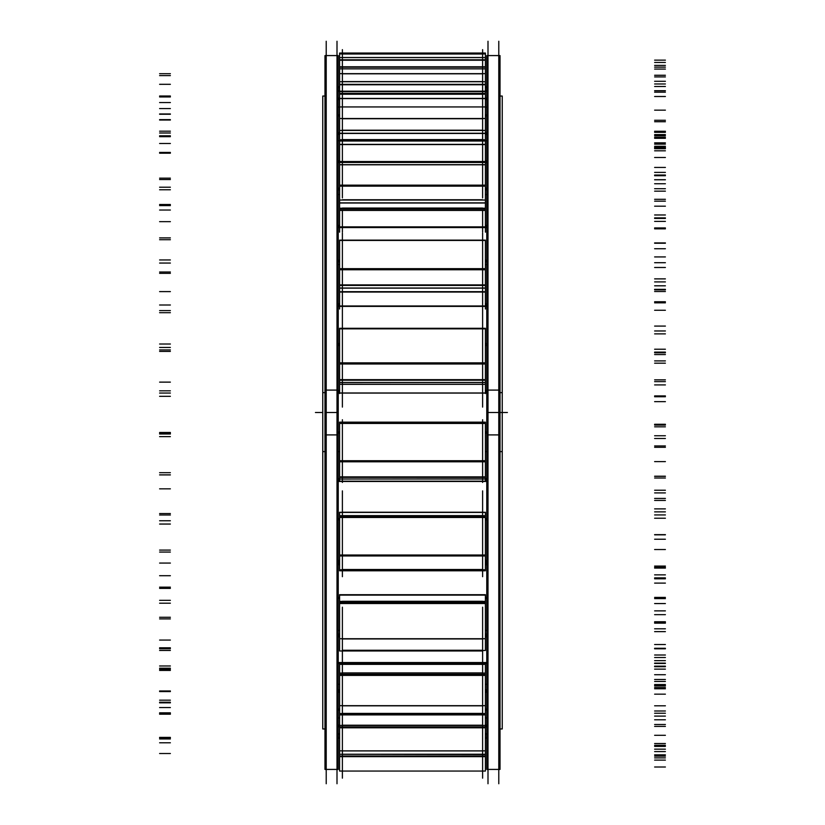 <?xml version="1.0" encoding="UTF-8"?>
<svg xmlns="http://www.w3.org/2000/svg" width="825" height="825" viewBox="0 0 825 825"><rect width="100%" height="100%" fill="white"/><g stroke="black" fill="none" stroke-linecap="round" stroke-linejoin="round"><path stroke-width="1.24" d="M338.229 518.616L339.591 518.616L338.229 518.616M485.409 518.616L486.771 518.616L485.409 518.616M338.229 479.48L339.591 479.48L338.229 479.48M485.409 479.48L486.771 479.48L485.409 479.48M338.229 630.434L339.591 630.434L338.229 630.434M485.409 630.434L486.771 630.434L485.409 630.434M338.229 684.265L339.591 684.265L338.229 684.265M485.409 684.265L486.771 684.265L485.409 684.265M338.229 717.936L339.591 717.936L338.229 717.936M485.409 717.936L486.771 717.936L485.409 717.936M338.229 560.443L339.591 560.443L338.229 560.443M485.409 560.443L486.771 560.443L485.409 560.443M338.229 345.52L339.591 345.52L338.229 345.52M485.409 345.52L486.771 345.52L485.409 345.52M338.229 264.557L339.591 264.557L338.229 264.557M485.409 264.557L486.771 264.557L485.409 264.557M338.229 194.566L339.591 194.566L338.229 194.566M485.409 194.566L486.771 194.566L485.409 194.566M338.229 140.735L339.591 140.735L338.229 140.735M485.409 140.735L486.771 140.735L485.409 140.735M338.229 107.064L339.591 107.064L338.229 107.064M485.409 107.064L486.771 107.064L485.409 107.064M338.229 306.384L486.771 306.384L338.229 306.384M338.229 393.071L486.771 393.071L338.229 393.071M338.229 431.929L339.591 431.929L338.229 431.929M485.409 431.929L486.771 431.929L485.409 431.929M338.229 227.566L486.771 227.566L338.229 227.566M338.229 162.463L486.771 162.463L338.229 162.463M338.229 115.913L339.591 115.913L338.229 115.913M485.409 115.913L486.771 115.913L485.409 115.913M338.229 91.348L339.591 91.348L338.229 91.348M485.409 91.348L486.771 91.348L485.409 91.348M338.229 87.955L339.591 87.955M485.409 87.955L486.771 87.955M338.229 737.045L339.591 737.045L338.229 737.055M485.409 737.045L486.771 737.045L485.409 737.055M338.229 733.652L339.591 733.652L338.229 733.652M485.409 733.652L486.771 733.652L485.409 733.652M338.229 709.087L339.591 709.087L338.229 709.087M485.409 709.087L486.771 709.087L485.409 709.087M338.229 662.537L486.771 662.537L338.229 662.537M338.229 597.434L339.591 597.434L338.229 597.434M485.409 597.434L486.771 597.434L485.409 597.434M342.385 292.04L342.385 309.024L342.385 292.04L482.615 292.04L482.615 309.024L482.615 292.04M342.385 210.416L342.385 232.176L342.385 210.416M482.615 210.416L482.615 232.176L482.615 210.416M342.385 164.68L342.385 96.958M482.615 164.68L482.615 96.958M342.385 664.187L342.385 663.465L482.615 663.754M342.385 595L482.615 595M338.229 55.584L338.229 434.909L324.978 434.909L324.978 55.584L338.229 55.584M338.229 390.091L324.978 390.091L324.978 769.416L338.229 769.416L338.229 390.091M337.002 783.75L337.002 41.25M486.771 519.018L485.409 519.018M339.591 519.018L338.229 519.018M486.771 479.995L485.409 479.995M339.591 479.995L338.229 479.995M486.771 519.781L485.409 519.781M339.591 519.781L338.229 519.781M486.771 481.46L338.229 481.46M500.022 728.96L502.239 728.96L502.239 392.628L500.022 392.628M324.978 392.628L322.761 392.628L322.761 728.96L324.978 728.96M487.998 783.75L487.998 41.25M500.022 55.584L500.022 434.909L486.771 434.909L486.771 55.584L500.022 55.584M500.022 390.091L486.771 390.091L486.771 769.416L500.022 769.416L500.022 390.091M498.785 783.75L498.785 41.25M500.022 96.04L502.239 96.04L502.239 451.615L500.022 451.615M486.771 451.615L485.409 451.615M339.591 451.615L338.229 451.615M324.978 451.615L322.761 451.615L322.761 96.04L324.978 96.04M486.771 343.54L485.409 343.54M339.591 343.54L338.229 343.54M486.771 305.219L485.409 305.219M339.591 305.219L338.229 305.219M486.771 345.005L485.409 345.005M339.591 345.005L338.229 345.005M486.771 305.982L338.229 305.982M486.771 392.999L338.229 392.999M486.771 391.844L485.409 391.844M339.591 391.844L338.229 391.844M486.771 433.156L485.409 433.156M339.591 433.156L338.229 433.156M486.771 432.001L485.409 432.001M339.591 432.001L338.229 432.001M486.771 260.195L485.409 260.195M339.591 260.195L338.229 260.195M486.771 226.555L485.409 226.555M339.591 226.555L338.229 226.555M486.771 261.865L485.409 261.865M339.591 261.865L338.229 261.865M486.771 226.865L338.229 226.865M486.771 188.141L485.409 188.141M339.591 188.141L338.229 188.141M486.771 189.884L485.409 189.884M339.591 189.884L338.229 189.884M486.771 161.525L338.229 161.525M486.771 132.732L485.409 132.732M339.591 132.732L338.229 132.732M486.771 134.423L485.409 134.423M339.591 134.423L338.229 134.423M486.771 114.788L485.409 114.788M339.591 114.788L338.229 114.788M486.771 98.072L485.409 98.072M339.591 98.072L338.229 98.072M486.771 99.578L485.409 99.578M339.591 99.578L338.229 99.578M486.771 90.131L485.409 90.131M339.591 90.131L338.229 90.131M486.771 86.728L485.409 86.728M339.591 86.728L338.229 86.728M326.215 783.75L326.215 41.25L326.215 783.75M486.771 738.272L485.409 738.272M339.591 738.272L338.229 738.272M486.771 734.869L485.409 734.869M339.591 734.869L338.229 734.869M486.771 725.423L338.229 725.423M486.771 726.928L485.409 726.928M339.591 726.928L338.229 726.928M486.771 710.212L485.409 710.212M339.591 710.212L338.229 710.212M486.771 690.577L485.409 690.577M339.591 690.577L338.229 690.577M486.771 692.268L485.409 692.268M339.591 692.268L338.229 692.268M486.771 663.475L485.409 663.475L485.409 664.517M485.409 663.465L338.229 663.475M486.771 635.116L485.409 635.116M339.591 635.116L338.229 635.116M486.771 636.859L485.409 636.859M339.591 636.859L338.229 636.859M486.771 598.135L485.409 598.135M339.591 598.135L338.229 598.135M486.771 563.135L485.409 563.135M339.591 563.135L338.229 563.135M486.771 598.445L485.409 598.445M339.591 598.445L338.229 598.445M486.771 564.805L485.409 564.805M339.591 564.805L338.229 564.805M342.385 407.107L342.385 323.967M339.591 393.556L339.591 384.295L485.409 384.295L339.591 384.182M485.409 393.556L485.409 384.182M339.591 384.295L339.591 382.418L485.409 382.418L485.409 384.295M485.409 382.522L485.409 379.665L339.591 379.665L339.591 382.522M339.591 362.856L485.409 362.856L485.409 380.212L339.591 380.212L339.591 362.856M339.591 363.98L485.409 363.98L485.409 328.278L339.591 328.278L339.591 363.98M482.615 407.107L482.615 323.967M482.615 233.073L482.615 328.278L342.385 328.278L342.385 233.073M339.591 309.024L339.591 291.555M485.409 309.024L485.409 292.04L339.591 292.04M339.591 288.028L485.409 288.028L485.409 291.772L339.591 291.772L339.591 288.028M485.409 288.234L485.409 284.893L339.591 284.893L339.591 288.234M339.591 268.672L485.409 268.672L485.409 285.419L339.591 285.419L339.591 268.672M339.591 269.765L485.409 269.765L485.409 240.127L339.591 240.127L339.591 269.765M342.385 197.917L342.385 155.482M339.591 232.176L339.591 210.416L485.409 210.416L485.409 232.176M339.591 207.9L339.591 210.416M485.409 207.9L485.409 210.416M339.591 202.868L485.409 202.868L485.409 208.209L339.591 208.209L339.591 202.868M485.409 199.588L485.409 203.177M339.591 199.588L339.591 203.177M339.591 185.161L485.409 185.161L485.409 200.052L339.591 200.052L339.591 185.161M339.591 164.68L339.591 186.13L485.409 186.13L485.409 144.571L339.591 144.571L339.591 164.68L485.409 164.68M339.591 164.794L485.409 164.794M482.615 197.917L482.615 155.482M339.591 139.415L339.591 144.571M485.409 139.415L485.409 141.023L339.591 141.023L485.409 141.023L485.409 144.571M342.385 140.993L339.591 140.776M482.615 140.993L485.409 140.776M339.591 133.258L485.409 133.258L485.409 139.796L339.591 139.796L339.591 133.258M485.409 130.072L485.409 133.629M339.591 130.072L339.591 133.629M339.591 118.511L485.409 118.511L485.409 130.433L339.591 130.433L339.591 118.511M339.591 119.285L339.591 98.598L485.409 98.598L485.409 119.285M482.615 61.834L482.615 106.941L342.385 106.941L342.385 61.834M339.591 98.598L339.591 94.205L485.409 94.205L485.409 98.598M339.591 94.287L339.591 93.39L485.409 93.39L485.409 94.287M485.409 93.472L485.409 91.183L339.591 91.183L339.591 93.472M339.591 84.356L485.409 84.356L485.409 91.606L339.591 91.606L339.591 84.356M485.409 81.489L485.409 84.769L339.591 84.769L339.591 81.489M339.591 73.662L485.409 73.662L485.409 81.737L339.591 81.737L339.591 73.662M339.591 74.188L339.591 68.846L485.409 68.846L485.409 74.188M482.615 49.634L482.615 68.846L342.385 68.846L342.385 49.634M485.409 68.846L485.409 66.784L339.591 66.784L339.591 68.846M339.591 59.792L485.409 59.792L485.409 67.207L339.591 67.207L339.591 59.792M485.409 57.472L485.409 60.225L339.591 60.225L339.591 57.472M339.591 53.934L485.409 53.934L485.409 57.575L339.591 57.575L339.591 53.934M339.591 54.182L339.591 53.047L485.409 53.047L485.409 54.182M342.385 754.287L342.385 778.161M339.591 771.055L339.591 756.04L485.409 756.04L485.409 771.055L339.591 771.055M339.591 756.04L339.591 754.287L485.409 754.566L485.409 750.863L339.591 750.863L339.591 754.287L485.409 754.287L485.409 756.04M482.615 754.287L482.615 778.161M482.615 763.373L482.615 713.697L342.385 713.697L342.385 763.373M339.591 751.08L339.591 726.887L485.409 726.887L485.409 751.08M486.771 725.02L485.409 725.02L485.409 726.887M485.409 727.794L339.591 727.794M338.229 725.02L339.591 725.02L339.591 726.887M339.591 725.423L339.591 714.697L485.409 714.697L485.409 725.423M485.409 713.553L485.409 705.664L339.591 705.664L339.591 713.553L485.409 713.553L485.409 715.1M339.591 713.553L339.591 715.1M482.615 722.566L482.615 650.977L342.385 650.977L342.385 722.566M339.591 706.169L339.591 674.417L485.409 674.417L485.409 706.169M485.409 672.757L485.409 674.417M485.409 675.407L339.591 675.407M339.591 672.757L339.591 674.417M339.591 664.187L485.409 664.187L485.409 673.076L339.591 673.076L339.591 664.187M339.591 663.465L339.591 664.517M342.385 658.762L342.385 607.19M485.409 650.492L339.591 650.977L485.409 650.492L485.409 638.725L339.591 638.725L339.591 650.492M339.591 639.478L339.591 602.528L485.409 602.528L485.409 639.478M485.409 601.167L485.409 602.528M485.409 603.529L339.591 603.529M339.591 601.167L339.591 602.528M339.591 595L485.409 595L485.409 601.404L339.591 601.404L339.591 595M339.591 595.248L339.591 594.701L485.409 594.701L485.409 595.248M482.615 658.762L482.615 607.19M342.385 490.885L342.385 576.696M485.409 569.786L485.409 570.776L339.591 570.776L339.591 569.786L485.409 569.786L485.409 555.008L339.591 555.008L339.591 569.786M339.591 555.957L485.409 555.957L485.409 516.533L339.591 516.533L339.591 555.957M485.409 515.594L485.409 516.533M485.409 517.471L339.591 517.471M339.591 515.594L339.591 516.533M339.591 512.284L485.409 512.284L485.409 515.718L339.591 515.718L339.591 512.284M339.591 512.418L485.409 512.418M482.615 490.885L482.615 576.696M342.385 419.739L342.385 482.45M339.591 480.511L339.591 479.047L485.409 478.912M485.409 480.511L485.409 479.047M485.409 479.036L485.409 476.881L339.591 476.881L339.591 479.036L485.409 479.026L339.591 479.036M339.591 460.721L485.409 460.721L485.409 477.407L339.591 477.407L339.591 460.721M339.591 461.804L485.409 461.804L485.409 422.833L339.591 422.833L339.591 461.804M342.385 422.379L482.615 422.379M339.591 422.833L339.591 422.163L485.409 422.163L485.409 422.833M482.615 419.739L482.615 482.45M337.002 412.5L326.215 412.5M338.229 481.192L486.771 481.192M498.785 412.5L487.998 412.5M338.229 343.808L339.591 343.808M485.409 343.808L486.771 343.808M338.229 260.772L339.591 260.772M485.409 260.772L486.771 260.772M338.229 188.997L339.591 188.997M485.409 188.997L486.771 188.997M338.229 133.794L339.591 133.794M485.409 133.794L486.771 133.794M338.229 99.258L339.591 99.258M485.409 99.258L486.771 99.258M338.229 725.742L339.591 725.742M485.409 725.742L486.771 725.742M338.229 691.206L339.591 691.206M485.409 691.206L486.771 691.206M338.229 636.003L339.591 636.003M485.409 636.003L486.771 636.003M338.229 564.228L339.591 564.228M485.409 564.228L486.771 564.228M507.416 412.5L486.771 412.5L507.416 412.5M322.761 412.5L315.428 412.5M486.771 160.741L485.409 160.741M339.591 160.741L338.229 160.741M486.771 689.803L485.409 689.803M339.591 689.803L338.229 689.803M486.771 634.023L485.409 634.023M339.591 634.023L338.229 634.023M486.771 561.815L485.409 561.815M339.591 561.815L338.229 561.815M486.771 478.531L485.409 478.531M339.591 478.531L338.229 478.531M486.771 390.349L485.409 390.349M339.591 390.349L338.229 390.349M486.771 303.817L485.409 303.817M339.591 303.817L338.229 303.817M486.771 225.338L485.409 225.338M339.591 225.338L338.229 225.338M482.615 382.47L342.385 382.47L482.615 382.47M482.615 384.244L342.385 384.244L482.615 384.244M482.615 379.882L342.385 379.882L482.615 379.882M342.385 363.196L482.615 363.196L342.385 363.196M482.615 328.845L342.385 328.845L482.615 328.845M665.404 384.914L654.617 384.914M159.596 390.833L170.383 390.833M159.596 382.13L170.383 382.13M665.404 381.635L654.617 381.635M665.404 379.861L654.617 379.861M485.409 382.47L339.591 382.47M665.404 330.969L654.617 330.969M485.409 328.845L339.591 328.845M665.404 333.877L654.617 333.877M159.596 344.015L170.383 344.015M159.596 351.409L170.383 351.409M665.404 349.233L654.617 349.233M665.404 352.12L654.617 352.12M482.615 288.142L342.385 288.142L482.615 288.142M482.615 291.668L342.385 291.668L482.615 291.668M482.615 285.099L342.385 285.099L482.615 285.099M342.385 269.002L482.615 269.002L342.385 269.002M482.615 240.426L342.385 240.426L482.615 240.426M665.404 310.272L654.617 310.272M159.596 310.592L170.383 310.592M159.596 291.596L170.383 291.596M665.404 289.338L654.617 289.338M665.404 285.811L654.617 285.811M485.409 288.142L339.591 288.142M665.404 242.921L654.617 242.921M485.409 240.426L339.591 240.426M665.404 248.727L654.617 248.727M159.596 259.958L170.383 259.958M159.596 273.343L170.383 273.343M665.404 278.881L654.617 278.881M665.404 281.913L654.617 281.913M342.385 210.2L482.615 210.2L342.385 210.2M482.615 203.022L342.385 203.022L482.615 203.022M482.615 208.055L342.385 208.055L482.615 208.055M482.615 199.763L342.385 199.763L482.615 199.763M342.385 185.45L482.615 185.45L342.385 185.45M482.615 164.763L342.385 164.763L482.615 164.763M665.404 243.22L654.617 243.22M159.596 237.899L170.383 237.899M159.596 210.035L170.383 210.035M339.591 210.2L485.409 210.2M665.404 206.178L654.617 206.178M665.404 201.156L654.617 201.156M485.409 203.022L339.591 203.022M665.404 167.444L654.617 167.444M665.404 175.715L654.617 175.715M159.596 187.213L170.383 187.213M159.596 205.6L170.383 205.6M665.404 218.439L654.617 218.439M665.404 221.389L654.617 221.389M342.385 144.375L482.615 144.375L342.385 144.375M482.615 133.444L342.385 133.444L482.615 133.444M482.615 139.6L342.385 139.6L482.615 139.6M482.615 130.206L342.385 130.206L482.615 130.206M342.385 118.738L482.615 118.738L342.385 118.738M665.404 188.719L654.617 188.719M159.596 178.159L170.383 178.159M159.596 143.478L170.383 143.478M339.591 144.375L485.409 144.375M665.404 138.322L654.617 138.322M665.404 132.165L654.617 132.165M485.409 133.444L339.591 133.444M665.404 110.148L654.617 110.148M665.404 120.275L654.617 120.275M159.596 131.185L170.383 131.185M159.596 153.203L170.383 153.203M665.404 172.384L654.617 172.384M665.404 175.034L654.617 175.034M342.385 98.422L482.615 98.422L342.385 98.422M482.615 93.431L342.385 93.431L482.615 93.431M342.385 94.246L482.615 94.246L342.385 94.246M482.615 84.562L342.385 84.562L482.615 84.562M482.615 91.389L342.385 91.389L482.615 91.389M482.615 81.582L342.385 81.582L482.615 81.582M342.385 73.817L482.615 73.817L342.385 73.817M665.404 150.81L654.617 150.81M159.596 135.795L170.383 135.795M159.596 96.876L170.383 96.876M339.591 98.422L485.409 98.422M665.404 90.802L654.617 90.802M485.409 93.431L339.591 93.431M665.404 83.975L654.617 83.975M485.409 84.562L339.591 84.562M665.404 75.271L654.617 75.271M665.404 86.501L654.617 86.501M159.596 96.009L170.383 96.009M159.596 120.038L170.383 120.038M665.404 144.148L654.617 144.148M665.404 146.293L654.617 146.293M482.615 60.008L342.385 60.008L482.615 60.008M482.615 67L342.385 67L482.615 67M482.615 57.502L342.385 57.502L482.615 57.502M342.385 54.007L482.615 54.007L342.385 54.007M665.404 132.32L654.617 132.32M159.596 113.953L170.383 113.953M159.596 73.693L170.383 73.693M665.404 67.134L654.617 67.134M665.404 60.142L654.617 60.142M485.409 60.008L339.591 60.008M665.404 65.402L654.617 65.402M665.404 76.9L654.617 76.9M159.596 84.315L170.383 84.315M159.596 108.57L170.383 108.57M665.404 135.805L654.617 135.805M665.404 137.301L654.617 137.301M665.404 134.599L654.617 134.599M159.596 114.252L170.383 114.252M159.596 75.622L170.383 75.622M665.404 69.083L654.617 69.083M665.404 62.453L654.617 62.453M665.404 81.283L654.617 81.283M665.404 92.204L654.617 92.204M159.596 96.948L170.383 96.948M159.596 119.635L170.383 119.635M665.404 147.984L654.617 147.984M665.404 148.717L654.617 148.717M665.404 157.493L654.617 157.493M159.596 136.682L170.383 136.682M159.596 102.547L170.383 102.547M665.404 96.504L654.617 96.504M665.404 90.719L654.617 90.719M665.404 121.729L654.617 121.729M665.404 131.247L654.617 131.247M159.596 133L170.383 133M159.596 152.419L170.383 152.419M665.404 179.788L654.617 179.788M665.404 179.695L654.617 179.695M665.404 199.299L654.617 199.299M159.596 179.561L170.383 179.561M159.596 152.46L170.383 152.46M665.404 147.355L654.617 147.355M665.404 142.849L654.617 142.849M665.404 183.738L654.617 183.738M665.404 191.153L654.617 191.153M159.596 189.771L170.383 189.771M159.596 204.497L170.383 204.497M665.404 228.845L654.617 228.845M665.404 227.937L654.617 227.937M665.404 256.926L654.617 256.926M159.596 239.714L170.383 239.714M159.596 221.647L170.383 221.647M665.404 217.882L654.617 217.882M665.404 214.974L654.617 214.974M665.404 262.711L654.617 262.711M665.404 267.486L654.617 267.486M159.596 263.062L170.383 263.062M159.596 272.002L170.383 272.002M665.404 291.524L654.617 291.524M665.404 289.864L654.617 289.864M665.404 326.081L654.617 326.081M159.596 312.685L170.383 312.685M159.596 305.002L170.383 305.002M665.404 302.837L654.617 302.837M665.404 301.754L654.617 301.754M665.404 352.791L654.617 352.791M665.404 354.564L654.617 354.564M159.596 347.438L170.383 347.438M159.596 349.924L170.383 349.924M665.404 363.186L654.617 363.186M665.404 360.896L654.617 360.896M665.404 401.651L654.617 401.651M159.596 393.051L170.383 393.051M159.596 396.32L170.383 396.32M665.404 395.918L654.617 395.918M665.404 396.753L654.617 396.753M665.404 447.305L654.617 447.305M665.404 445.943L654.617 445.943M159.596 436.642L170.383 436.642M159.596 432.486L170.383 432.486M665.404 438.488L654.617 438.488M665.404 435.755L654.617 435.755M665.404 478.015L654.617 478.015M159.596 474.87L170.383 474.87M159.596 488.843L170.383 488.843M665.404 490.236L654.617 490.236M665.404 492.907L654.617 492.907M665.404 539.23L654.617 539.23M665.404 534.837L654.617 534.837M159.596 524.05L170.383 524.05M159.596 513.562L170.383 513.562M665.404 511.871L654.617 511.871M665.404 508.881L654.617 508.881M665.404 549.533L654.617 549.533M159.596 552.059L170.383 552.059M159.596 575.706L170.383 575.706M665.404 578.789L654.617 578.789M665.404 583.11L654.617 583.11M665.404 621.772L654.617 621.772M665.404 614.656L654.617 614.656M159.596 603.188L170.383 603.188M159.596 587.153L170.383 587.153M665.404 577.882L654.617 577.882M665.404 574.86L654.617 574.86M665.404 610.882L654.617 610.882M159.596 618.894L170.383 618.894M159.596 650.461L170.383 650.461M665.404 655.009L654.617 655.009M665.404 660.65L654.617 660.65M665.404 688.782L654.617 688.782M665.404 679.491L654.617 679.491M159.596 668.188L170.383 668.188M159.596 647.79L170.383 647.79M665.404 631.63L654.617 631.63M665.404 628.805L654.617 628.805M665.404 657.515L654.617 657.515M159.596 670.426L170.383 670.426M159.596 707.572L170.383 707.572M665.404 713.243L654.617 713.243M665.404 719.792L654.617 719.792M665.404 735.302L654.617 735.302M665.404 724.515L654.617 724.515M159.596 714.213L170.383 714.213M159.596 690.968L170.383 690.968M665.404 669.127L654.617 669.127M665.404 666.703L654.617 666.703M665.404 685.988L654.617 685.988M159.596 702.828L170.383 702.828M159.596 742.789L170.383 742.789M665.404 749.172L654.617 749.172M665.404 756.143L654.617 756.143M665.404 757.876L654.617 757.876M665.404 746.408L654.617 746.408M159.596 737.87L170.383 737.87M159.596 713.501L170.383 713.501M665.404 687.586L654.617 687.586M665.404 685.75L654.617 685.75M482.615 756.638L342.385 756.638L482.615 756.638M482.615 754.339L342.385 754.339L482.615 754.339M665.404 694.165L654.617 694.165M159.596 713.697L170.383 713.697M159.596 753.524L170.383 753.524M665.404 760.124L654.617 760.124M665.404 767.002L654.617 767.002M665.404 754.844L654.617 754.844M485.409 756.638L339.591 756.638M665.404 743.531L654.617 743.531M159.596 737.395L170.383 737.395M159.596 713.708L170.383 713.708M665.404 685.647L654.617 685.647M665.404 684.523L654.617 684.523M482.615 754.225L342.385 754.225L482.615 754.225M342.385 750.925L482.615 750.925L342.385 750.925M482.615 727.609L342.385 727.609L482.615 727.609M482.615 725.216L342.385 725.216L482.615 725.216M482.615 714.904L342.385 714.904L482.615 714.904M665.404 681.46L654.617 681.46M159.596 702.23L170.383 702.23M159.596 738.952L170.383 738.952M665.404 745.305L654.617 745.305M665.404 751.575L654.617 751.575M665.404 726.423L654.617 726.423M485.409 727.609L339.591 727.609M665.404 716.1L654.617 716.1M485.409 714.904L339.591 714.904M159.596 712.821L170.383 712.821M159.596 691.577L170.383 691.577M665.404 663.444L654.617 663.444M665.404 663.135L654.617 663.135M482.615 713.398L342.385 713.398L482.615 713.398M342.385 705.818L482.615 705.818L342.385 705.818M482.615 675.201L342.385 675.201L482.615 675.201M482.615 672.911L342.385 672.911L482.615 672.911M482.615 664.352L342.385 664.352L482.615 664.352M665.404 648.801L654.617 648.801M159.596 669.271L170.383 669.271M159.596 700.178L170.383 700.178M665.404 705.798L654.617 705.798M665.404 710.995L654.617 710.995M665.404 674.716L654.617 674.716M485.409 675.201L339.591 675.201M665.404 666.157L654.617 666.157M485.409 664.352L339.591 664.352M159.596 665.981L170.383 665.981M159.596 648.739L170.383 648.739M665.404 622.638L654.617 622.638M665.404 623.143L654.617 623.143M482.615 650.265L342.385 650.265L482.615 650.265M342.385 638.952L482.615 638.952L342.385 638.952M482.615 603.312L342.385 603.312L482.615 603.312M482.615 601.281L342.385 601.281L482.615 601.281M482.615 595.124L342.385 595.124L482.615 595.124M665.404 598.62L654.617 598.62M159.596 617.275L170.383 617.275M159.596 640.066L170.383 640.066M665.404 644.542L654.617 644.542M665.404 648.285L654.617 648.285M665.404 603.56L654.617 603.56M485.409 603.312L339.591 603.312M665.404 597.403L654.617 597.403M485.409 595.124L339.591 595.124M159.596 600.332L170.383 600.332M159.596 588.39L170.383 588.39M665.404 566.239L654.617 566.239M665.404 567.538L654.617 567.538M482.615 569.498L342.385 569.498L482.615 569.498M342.385 555.287L482.615 555.287L342.385 555.287M482.615 517.275L342.385 517.275L482.615 517.275M482.615 515.646L342.385 515.646L482.615 515.646M482.615 512.346L342.385 512.346L482.615 512.346M665.404 534.641L654.617 534.641M159.596 550.089L170.383 550.089M159.596 563.073L170.383 563.073M665.404 566.074L654.617 566.074M665.404 568.085L654.617 568.085M665.404 518.234L654.617 518.234M485.409 517.275L339.591 517.275M665.404 514.934L654.617 514.934M485.409 512.346L339.591 512.346M159.596 520.761L170.383 520.761M159.596 514.996L170.383 514.996M665.404 498.444L654.617 498.444M665.404 500.435L654.617 500.435M482.615 477.087L342.385 477.087L482.615 477.087M342.385 461.041L482.615 461.041L342.385 461.041M482.615 423.462L342.385 423.462L482.615 423.462M482.615 422.369L342.385 422.369L482.615 422.369M482.615 422.173L342.385 422.173L482.615 422.173M665.404 461.598L654.617 461.598M159.596 472.694L170.383 472.694M159.596 474.922L170.383 474.922M665.404 476.221L654.617 476.221M665.404 476.345L654.617 476.345M665.404 425.071L654.617 425.071M485.409 423.462L339.591 423.462M665.404 424.865L654.617 424.865M485.409 422.173L339.591 422.173M159.596 433.156L170.383 433.156M159.596 434.002L170.383 434.002M665.404 424.277L654.617 424.277M665.404 426.814L654.617 426.814M326.215 55.584L337.002 55.584M337.002 769.416L326.215 769.416M487.998 55.584L498.785 55.584M498.785 769.416L487.998 769.416M342.385 384.326L482.615 384.326M342.385 208.88L482.615 208.88M342.385 141.023L482.615 141.023M482.615 53.047L342.385 53.047M482.615 771.055L342.385 771.055M342.385 570.776L482.615 570.776M342.385 512.232L482.615 512.232M485.409 328.278L339.591 328.278M485.409 208.88L339.591 208.88M339.591 106.941L485.409 106.941M485.409 713.697L339.591 713.697"/></g></svg>

